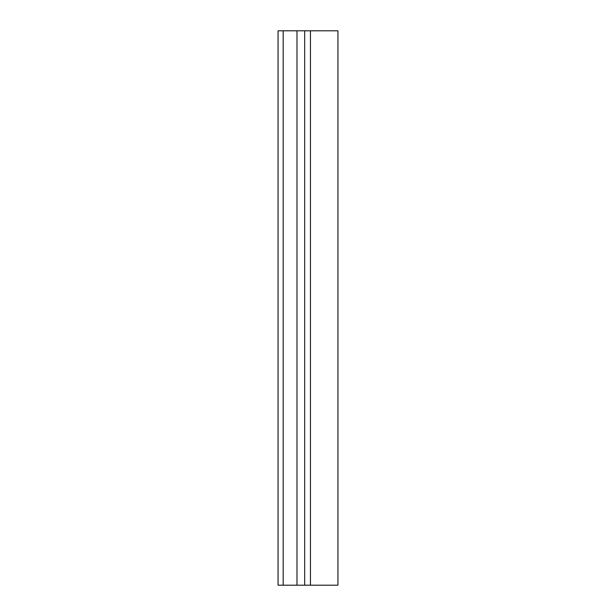 <?xml version="1.0" encoding="UTF-8"?>
<svg xmlns="http://www.w3.org/2000/svg" width="616" height="616" viewBox="0 0 616 616"><rect width="100%" height="100%" fill="white"/><g stroke="black" fill="none" stroke-linecap="round" stroke-linejoin="round"><path stroke-width="0.92" d="M310.441 30.8L310.441 585.2L337.938 585.2L337.938 30.8L278.062 30.8L278.062 585.2L283.183 585.2L283.183 30.8M310.441 585.2L304.674 585.2L304.674 30.8M304.674 585.2L283.183 585.2M278.062 585.2L278.062 30.8L278.062 585.2M296.989 585.2L296.989 30.8"/></g></svg>
